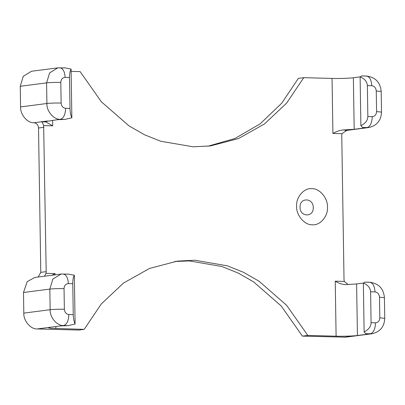 <?xml version="1.0" encoding="UTF-8"?>
<svg xmlns="http://www.w3.org/2000/svg" width="405" height="405" viewBox="0 0 405 405"><rect width="100%" height="100%" fill="white"/><g stroke="black" fill="none" stroke-linecap="round" stroke-linejoin="round"><path stroke-width="0.61" d="M84.189 329.366L50.62 328.308L48.494 327.797L50.777 327.194L37.275 328.941L78.788 330.065L84.189 329.366L101.291 303.958L123.51 283.044L149.526 268.439L177.405 261.109L194.866 260.223L227.382 265.837L243.511 272.317L259.013 281.197L286.613 305.279L307.805 335.426L336.099 336.196C342.276 336.418 354.005 336.039 357.423 335.507L370.251 333.847C373.501 332.768 375.248 329.098 375.491 322.836L371.086 322.719C370.955 326.612 368.631 329.665 364.12 331.877L365.847 333.725L371.998 333.755L345.662 337.162L302.403 336.125L281.212 305.977L253.611 281.895L238.11 273.016L221.981 266.536L189.459 260.921L174.707 261.488M207.836 146.24L234.976 138.48L260.197 123.819L281.728 103.204L298.353 78.362L303.755 77.664L286.654 103.072L264.435 123.986L238.423 138.591L210.539 145.922L193.084 146.807L160.562 141.198L144.433 134.718L128.932 125.839L101.331 101.756L80.139 71.604L71.128 71.361M37.275 328.941C30.745 329.457 23.343 320.755 23.814 313.116L23.49 292.496L27.191 281.662L34.719 277.476L61.054 274.069L52.858 279.096L49.825 289.089L23.49 292.496M38.166 277.03L40.789 272.352L38.521 128.005C38.191 124.887 36.698 123.13 34.035 122.73C27.505 123.241 20.103 114.539 20.574 106.905L20.25 86.285L23.282 76.292L31.479 71.265L57.814 67.858L49.618 72.885L46.585 82.878L20.25 86.285M47.542 120.984L41.244 121.799C42.085 121.92 42.884 123.191 43.649 125.596L52.706 125.844L45.254 121.586L57.667 119.672L64.775 119.445L71.862 117.83C70.738 115.466 70.121 112.332 70.014 108.434L65.61 108.312C62.947 107.912 61.454 106.156 61.125 103.037L60.801 82.418C61.028 79.319 62.471 77.639 65.124 77.38L69.528 77.502C69.513 73.624 70.035 70.804 71.093 69.042L65.129 67.888L57.814 67.858M43.649 125.596L46.19 271.654L45.973 273.35L44.53 276.205M50.777 327.194L60.907 325.883L68.015 325.655L75.102 324.041C73.978 321.676 73.361 318.548 73.254 314.644L68.85 314.523C68.602 320.785 66.855 324.456 63.61 325.534L60.907 325.883M52.027 275.238L55.029 273.593L45.973 273.35M348.194 284.548L344.296 281.434L344.022 279.728L341.754 135.376L341.972 133.685L347.014 130.177L347.89 130.106L342.994 129.975C339.233 130.481 335.872 131.635 332.915 133.437L341.972 133.685M371.765 85.693C374.428 86.093 375.926 87.85 376.255 90.968L376.579 111.588C376.346 114.691 374.903 116.372 372.251 116.625L367.846 116.508C367.715 120.401 365.391 123.454 360.88 125.666L360.116 76.874C364.692 78.793 367.107 81.694 367.36 85.576L371.765 85.693C371.324 79.522 369.471 76.317 366.201 76.084L361.797 75.963L360.116 76.874L353.373 77.74C349.955 78.276 338.231 78.656 332.049 78.433L303.755 77.664M296.627 206.297C296.08 215.207 304.712 225.357 312.331 224.76C319.97 225.772 328.298 216.078 327.468 207.132C328.015 198.227 319.383 188.072 311.764 188.674C304.12 187.657 295.797 197.351 296.627 206.297M344.296 281.434L335.239 281.186C338.216 283.135 341.612 284.285 345.425 284.634L356.613 283.951L363.356 283.08M344.969 284.634L345.425 284.634M375.005 291.904C374.564 285.733 372.711 282.528 369.441 282.295L365.037 282.174L363.351 283.085C367.932 285.004 370.347 287.904 370.6 291.787L375.005 291.904C377.668 292.304 379.161 294.065 379.49 297.179L379.814 317.798C379.586 320.902 378.143 322.582 375.491 322.836M371.086 322.719L370.6 291.787M364.12 331.877L363.351 283.085M360.88 125.666L362.607 127.514L368.758 127.545C376.858 125.692 381.105 120.553 381.51 112.124L381.186 91.505C380.351 82.428 375.506 77.279 366.647 76.059L361.518 75.922M342.994 129.975L354.183 129.296L364.313 127.985L362.607 127.514M69.528 77.502L70.014 108.434M71.093 69.042L71.862 117.83M68.85 314.523C66.187 314.123 64.694 312.366 64.365 309.253L64.041 288.628C64.268 285.53 65.711 283.849 68.364 283.591L72.768 283.713C72.753 279.84 73.275 277.015 74.333 275.253L68.369 274.099L61.054 274.069M367.846 116.508L367.36 85.576M75.102 324.041L74.333 275.253M72.768 283.713L73.254 314.644M307.805 335.426L302.403 336.125M367.553 334.196L365.847 333.725M300.034 207.233C299.832 217.196 313.774 217.576 313.252 207.593C313.46 197.63 299.518 197.255 300.034 207.233M60.801 82.418C55.141 82.316 50.402 82.473 46.585 82.878L46.909 103.498L20.574 106.905M46.14 121.93L41.244 121.799L34.035 122.73M61.125 103.037C55.465 102.941 50.726 103.093 46.909 103.498C46.438 111.137 53.84 119.84 60.37 119.323L57.667 119.672M38.521 128.005L43.922 127.307M40.789 272.352L46.19 271.654M64.041 288.628C58.381 288.532 53.642 288.684 49.825 289.089L50.149 309.709L23.814 313.116M64.365 309.253C58.705 309.152 53.966 309.304 50.149 309.709C49.678 317.348 57.08 326.05 63.61 325.534L68.015 325.655M55.895 328.602L55.86 326.536M55.05 274.848L55.029 273.593M335.239 281.186L336.099 336.196M332.049 78.433L332.915 133.437M52.706 125.844L52.62 120.326M364.758 282.133L369.881 282.27C378.746 283.49 383.591 288.638 384.426 297.716L384.75 318.335L379.814 317.798M384.426 297.716L379.49 297.179M376.255 90.968L381.186 91.505M376.579 111.588L381.51 112.124M372.251 116.625C372.008 122.887 370.261 126.557 367.011 127.636L364.313 127.985M353.373 77.74L354.183 129.296L346.164 130.329M59.56 67.772C62.826 68.005 64.684 71.209 65.124 77.38M64.775 119.445L60.37 119.323C63.615 118.245 65.362 114.574 65.61 108.312M68.364 283.591C67.924 277.42 66.066 274.215 62.8 273.983M356.613 283.951L357.423 335.507L343.916 337.254M384.75 318.335C384.345 326.764 380.098 331.903 371.998 333.755M345.338 130.577L368.758 127.545"/></g></svg>
